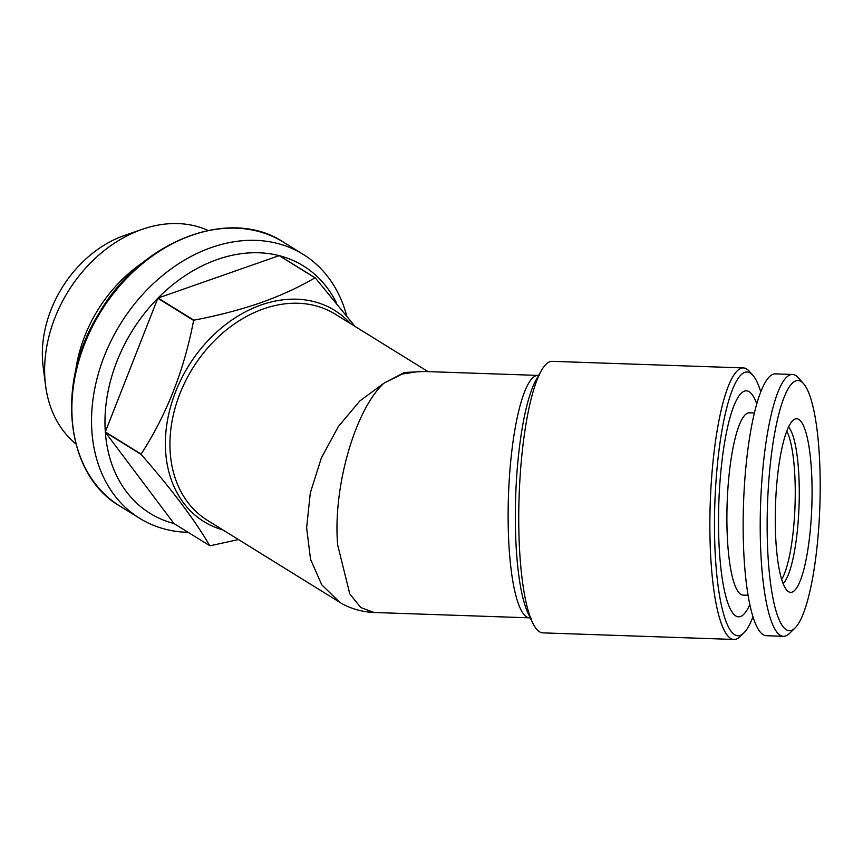 <?xml version="1.0" encoding="UTF-8"?>
<svg xmlns="http://www.w3.org/2000/svg" width="863" height="863" viewBox="0 0 863 863"><rect width="100%" height="100%" fill="white"/><g stroke="black" fill="none" stroke-linecap="round" stroke-linejoin="round"><path stroke-width="1.29" d="M538.016 375.405L419.752 371.338L401.975 374.1L383.819 383.28C355.513 409.332 332.74 486.365 337.638 544.866L349.817 593.96L360.831 607.552L374.078 612.493L529.666 617.843A121.295 25.383 -88 0 1 508.469 495.761A121.295 25.383 -88 0 1 538.016 375.405L539.623 375.092M339.752 602.277L321.748 584.834L310.551 559.364L306.624 527.714L310.324 492.849L321.295 458.102L338.307 426.624L359.763 401.025L383.819 383.28L404.348 372.482L424.078 371.489M173.959 523.539L105.351 432.277L141.144 454.434C172.104 489.85 194.973 520.27 209.752 545.707L173.959 523.539A145.545 111.251 -58.2 0 1 105.351 432.277A145.545 111.251 -58.2 0 1 105.318 431.942A145.545 111.251 -58.2 0 1 157.81 298.285A145.545 111.251 -58.2 0 1 158.069 298.026L279.17 255.631L314.973 277.8C299.159 287.174 281.025 295.502 260.561 302.794C239.785 309.914 217.552 315.707 193.862 320.184L158.069 298.026A145.545 111.251 -58.2 0 1 217.379 259.472A145.545 111.251 -58.2 0 1 279.17 255.631A145.545 111.251 -58.2 0 1 279.461 255.707A145.545 111.251 -58.2 0 1 336.592 303.15M222.773 529.85A124.207 94.941 -58.2 0 1 167.325 421.252A124.207 94.941 -58.2 0 1 261.295 304.909A124.207 94.941 -58.2 0 1 350.486 323.614M193.614 320.453C184.207 370.011 166.71 414.564 141.122 454.1L105.318 431.942L157.81 298.285L193.614 320.453A145.545 111.251 -58.2 0 1 193.862 320.184M238.458 539.569L210.033 545.783A145.545 111.251 -58.2 0 1 209.752 545.707M355.027 326.43L315.254 277.875L279.461 255.707M428.026 371.619L335.243 314.175A121.295 92.708 121.8 0 0 192.568 368.479A121.295 92.708 121.8 0 0 207.53 520.411L339.094 601.878C345.685 606.29 358.447 611.824 374.078 612.493M188.156 532.331A155.254 118.673 -58.2 0 1 139.655 518.318A155.254 118.673 -58.2 0 1 97.422 377.088A155.254 118.673 -58.2 0 1 211.435 247.508A155.254 118.673 -58.2 0 1 303.129 254.337A155.254 118.673 -58.2 0 1 346.646 315.621M795.06 627.973L789.44 633.464A130.993 27.411 -88 0 1 783.475 636.301A130.993 27.411 -88 0 1 760.281 534.963A130.993 27.411 -88 0 1 779.58 388.242A130.993 27.411 -88 0 1 792.482 374.466A130.993 27.411 -88 0 1 798.243 377.703L803.475 383.571A125.167 26.192 -88 0 1 819.85 506.473A125.167 26.192 -88 0 1 795.06 627.973A125.167 26.192 -88 0 1 767.563 546.797A125.167 26.192 -88 0 1 785.643 393.647A125.167 26.192 -88 0 1 803.475 383.571M783.475 636.301L766.409 635.707A130.993 27.411 -88 0 1 743.216 534.37A130.993 27.411 -88 0 1 762.514 387.66A130.993 27.411 -88 0 1 775.416 373.873L792.482 374.466M75.588 371.122A126.138 96.419 -58.2 0 1 142.805 262.579M788.102 427.919A86.839 18.177 -88 0 1 794.392 419.375A86.839 18.177 -88 0 1 811.835 506.203A86.839 18.177 -88 0 1 788.458 591.63A86.839 18.177 -88 0 1 775.265 519.914A86.839 18.177 -88 0 1 788.102 427.919M753.011 616.765A131.963 27.616 -88 0 1 743.938 632.849A131.963 27.616 -88 0 1 714.866 502.859A131.963 27.616 -88 0 1 752.806 375.189A131.963 27.616 -88 0 1 760.756 391.856M756.775 403.819A113.042 23.657 92 0 0 735.211 402.73A113.042 23.657 92 0 0 719.623 554.273A113.042 23.657 92 0 0 749.861 604.553M743.938 632.849L740.184 636.506A135.847 28.425 -88 0 1 733.992 639.451A135.847 28.425 -88 0 1 710.26 502.708A135.847 28.425 -88 0 1 743.345 367.918A135.847 28.425 -88 0 1 749.321 371.273L752.806 375.189M748.102 595.276L743.086 595.103A91.208 19.094 -88 0 1 726.937 524.542A91.208 19.094 -88 0 1 740.378 422.385A91.208 19.094 -88 0 1 749.364 412.784L754.381 412.956M75.868 443.852A126.138 96.419 -58.2 0 1 45.588 385.632A126.138 96.419 -58.2 0 1 142.028 229.396A126.138 96.419 -58.2 0 1 142.417 229.256A126.138 96.419 -58.2 0 1 208.037 230.432M45.588 385.632L43.15 366.829A105.976 81.003 -58.2 0 1 124.175 235.577A105.976 81.003 -58.2 0 1 124.499 235.459L142.417 229.256M743.345 367.918L552.201 361.338A135.847 28.425 92 0 0 541.338 370.648A135.847 28.425 92 0 0 520.076 557.746A135.847 28.425 92 0 0 532.654 622.827A135.847 28.425 92 0 0 542.849 632.87L733.992 639.451M283.442 242.147A155.254 118.673 121.8 0 0 191.759 235.319A155.254 118.673 121.8 0 0 77.746 364.909A155.254 118.673 121.8 0 0 119.968 506.139C65.243 474.639 55.264 383.161 98.738 313.744C140.464 240.874 229.58 206.203 283.442 242.147L303.129 254.337M532.654 622.827L528.242 613.658A126.138 26.397 -88 0 1 516.57 553.226A126.138 26.397 -88 0 1 536.301 379.493L541.338 370.648M788.512 427.034A80.119 16.764 -88 0 1 799.052 505.761A80.119 16.764 -88 0 1 783.129 583.582M786.776 431.112A79.083 16.548 -88 0 1 794.478 469.752A79.083 16.548 -88 0 1 781.673 579.397M529.666 617.843L531.252 618.275M139.655 518.318L119.968 506.139"/></g></svg>
